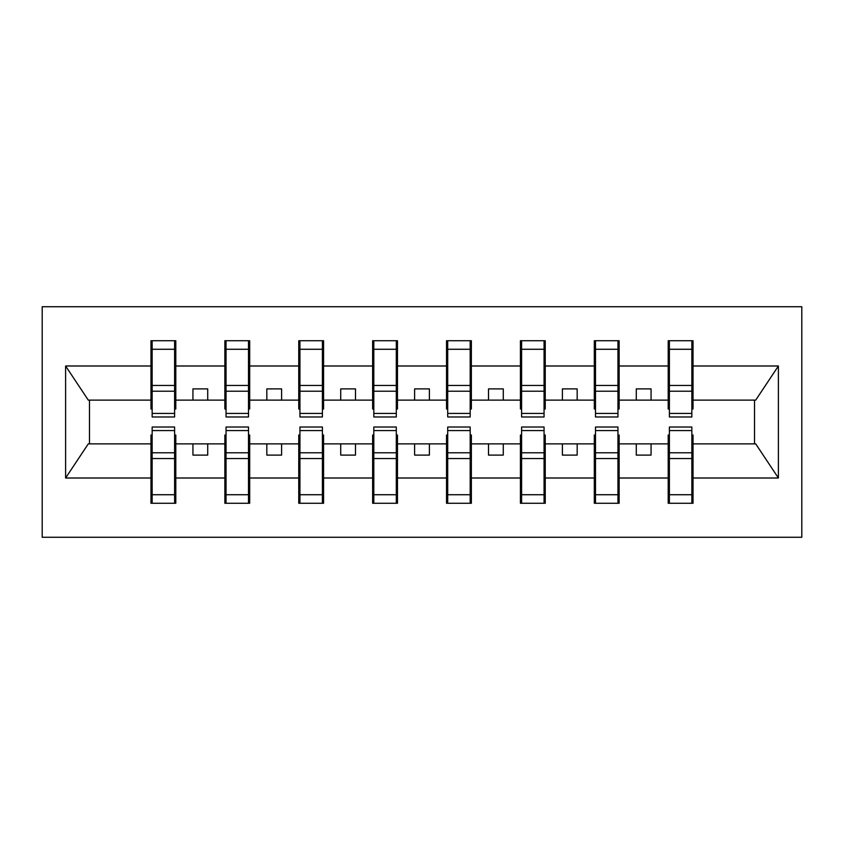 <?xml version="1.0" encoding="UTF-8"?>
<svg xmlns="http://www.w3.org/2000/svg" width="844" height="844" viewBox="0 0 844 844"><rect width="100%" height="100%" fill="white"/><g stroke="black" fill="none" stroke-linecap="round" stroke-linejoin="round"><path stroke-width="1.27" d="M42.2 537.269L801.8 537.269L801.8 306.731L42.2 306.731L42.2 537.269M669.387 435.008L668.205 435.008L668.205 443.87L619.137 443.87L619.137 435.008L617.956 435.008M691.848 408.992L693.029 408.992L693.029 400.13L755.707 400.13L778.39 365.99L778.39 478.01L693.029 478.01L693.029 503.277L668.205 503.277L668.205 443.87M691.848 435.008L693.029 435.008L693.029 478.01M595.495 435.008L594.313 435.008L594.313 443.87L545.245 443.87L545.245 435.008L544.063 435.008M668.205 478.01L619.137 478.01L619.137 503.277L594.313 503.277L594.313 443.87M619.137 478.01L619.137 443.87M521.603 435.008L520.421 435.008L520.421 443.87L471.363 443.87L471.363 435.008L470.182 435.008M594.313 478.01L545.245 478.01L545.245 503.277L520.421 503.277L520.421 443.87M545.245 478.01L545.245 443.87M447.71 435.008L446.529 435.008L446.529 443.87L397.471 443.87L397.471 435.008L396.29 435.008M520.421 478.01L471.363 478.01L471.363 503.277L446.529 503.277L446.529 443.87M471.363 478.01L471.363 443.87M373.818 435.008L372.637 435.008L372.637 443.87L323.579 443.87L323.579 435.008L322.397 435.008M446.529 478.01L397.471 478.01L397.471 503.277L372.637 503.277L372.637 443.87M397.471 478.01L397.471 443.87M299.936 435.008L298.755 435.008L298.755 443.87L249.687 443.87L249.687 435.008L248.505 435.008M372.637 478.01L323.579 478.01L323.579 503.277L298.755 503.277L298.755 443.87M323.579 478.01L323.579 443.87M226.044 435.008L224.863 435.008L224.863 443.87L175.795 443.87L175.795 435.008L174.613 435.008M298.755 478.01L249.687 478.01L249.687 503.277L224.863 503.277L224.863 443.87M249.687 478.01L249.687 443.87M669.387 413.423L691.848 413.423L691.848 416.978L669.387 416.978L669.387 340.723L668.205 340.723L668.205 365.99L619.137 365.99L619.137 408.992L617.956 408.992M669.387 408.992L668.205 408.992L668.205 365.99M595.495 413.423L617.956 413.423L617.956 416.978L595.495 416.978L595.495 340.723L594.313 340.723L594.313 365.99L545.245 365.99L545.245 408.992L544.063 408.992M595.495 408.992L594.313 408.992L594.313 365.99M521.603 413.423L544.063 413.423L544.063 416.978L521.603 416.978L521.603 340.723L520.421 340.723L520.421 365.99L471.363 365.99L471.363 408.992L470.182 408.992M521.603 408.992L520.421 408.992L520.421 365.99M447.71 413.423L470.182 413.423L470.182 416.978L447.71 416.978L447.71 340.723L446.529 340.723L446.529 365.99L397.471 365.99L397.471 408.992L396.29 408.992M447.71 408.992L446.529 408.992L446.529 365.99M373.818 413.423L396.29 413.423L396.29 416.978L373.818 416.978L373.818 340.723L372.637 340.723L372.637 365.99L323.579 365.99L323.579 408.992L322.397 408.992M373.818 408.992L372.637 408.992L372.637 365.99M299.936 413.423L322.397 413.423L322.397 416.978L299.936 416.978L299.936 340.723L298.755 340.723L298.755 365.99L249.687 365.99L249.687 408.992L248.505 408.992M299.936 408.992L298.755 408.992L298.755 365.99M226.044 413.423L248.505 413.423L248.505 416.978L226.044 416.978L226.044 340.723L224.863 340.723L224.863 365.99L175.795 365.99L175.795 340.723L174.613 340.723L174.613 416.978L152.152 416.978L152.152 391.205L174.613 391.205M226.044 408.992L224.863 408.992L224.863 365.99M152.152 435.008L150.97 435.008L150.97 443.87L88.293 443.87L65.61 478.01L65.61 365.99L88.293 400.13L150.97 400.13L150.97 365.99L65.61 365.99M224.863 478.01L175.795 478.01L175.795 503.277L150.97 503.277L150.97 443.87M175.795 478.01L175.795 443.87M152.152 391.205L152.152 340.723L150.97 340.723L150.97 365.99M150.97 400.13L150.97 408.992L152.152 408.992M693.029 400.13L693.029 340.723L691.848 340.723L691.848 413.423M594.313 340.723L619.137 340.723L619.137 365.99M520.421 340.723L545.245 340.723L545.245 365.99M446.529 340.723L471.363 340.723L471.363 365.99M372.637 340.723L397.471 340.723L397.471 365.99M298.755 340.723L323.579 340.723L323.579 365.99M224.863 340.723L249.687 340.723L249.687 365.99M778.39 365.99L693.029 365.99M150.97 478.01L65.61 478.01M150.97 340.723L175.795 340.723M668.205 340.723L693.029 340.723M668.205 400.13L651.062 400.13L651.062 388.894L636.281 388.894L636.281 400.13L651.062 400.13M636.281 400.13L619.137 400.13M636.281 443.87L636.281 455.106L651.062 455.106L651.062 443.87M594.313 400.13L577.169 400.13L577.169 388.894L562.389 388.894L562.389 400.13L577.169 400.13M562.389 400.13L545.245 400.13M562.389 443.87L562.389 455.106L577.169 455.106L577.169 443.87M520.421 400.13L503.277 400.13L503.277 388.894L488.507 388.894L488.507 400.13L503.277 400.13M488.507 400.13L471.363 400.13M488.507 443.87L488.507 455.106L503.277 455.106L503.277 443.87M446.529 400.13L429.385 400.13L429.385 388.894L414.615 388.894L414.615 400.13L429.385 400.13M414.615 400.13L397.471 400.13M414.615 443.87L414.615 455.106L429.385 455.106L429.385 443.87M372.637 400.13L355.493 400.13L355.493 388.894L340.723 388.894L340.723 400.13L355.493 400.13M340.723 400.13L323.579 400.13M340.723 443.87L340.723 455.106L355.493 455.106L355.493 443.87M298.755 400.13L281.611 400.13L281.611 388.894L266.831 388.894L266.831 400.13L281.611 400.13M266.831 400.13L249.687 400.13M266.831 443.87L266.831 455.106L281.611 455.106L281.611 443.87M224.863 400.13L207.719 400.13L207.719 388.894L192.938 388.894L192.938 400.13L207.719 400.13M192.938 400.13L175.795 400.13L175.795 365.99M192.938 443.87L192.938 455.106L207.719 455.106L207.719 443.87M175.795 400.13L175.795 408.992L174.613 408.992M778.39 478.01L755.707 443.87L693.029 443.87M89.485 400.13L89.485 443.87M754.515 443.87L754.515 400.13M174.613 355.493L175.795 355.493M150.97 355.493L152.152 355.493M152.152 385.444L174.613 385.444M150.97 503.277L152.152 503.277L152.152 427.022L174.613 427.022L174.613 452.795L152.152 452.795M152.152 488.507L150.97 488.507M175.795 488.507L174.613 488.507M174.613 452.795L174.613 503.277L175.795 503.277M174.613 458.556L152.152 458.556M249.687 340.723L248.505 340.723L248.505 413.423M248.505 355.493L249.687 355.493M224.863 355.493L226.044 355.493M226.044 391.205L248.505 391.205M226.044 385.444L248.505 385.444M323.579 340.723L322.397 340.723L322.397 413.423M322.397 355.493L323.579 355.493M298.755 355.493L299.936 355.493M299.936 391.205L322.397 391.205M299.936 385.444L322.397 385.444M397.471 340.723L396.29 340.723L396.29 413.423M396.29 355.493L397.471 355.493M372.637 355.493L373.818 355.493M373.818 391.205L396.29 391.205M373.818 385.444L396.29 385.444M471.363 340.723L470.182 340.723L470.182 413.423M470.182 355.493L471.363 355.493M446.529 355.493L447.71 355.493M447.71 391.205L470.182 391.205M447.71 385.444L470.182 385.444M224.863 503.277L226.044 503.277L226.044 427.022L248.505 427.022L248.505 452.795L226.044 452.795M226.044 488.507L224.863 488.507M249.687 488.507L248.505 488.507M248.505 452.795L248.505 503.277L249.687 503.277M248.505 458.556L226.044 458.556M298.755 503.277L299.936 503.277L299.936 427.022L322.397 427.022L322.397 452.795L299.936 452.795M299.936 488.507L298.755 488.507M323.579 488.507L322.397 488.507M322.397 452.795L322.397 503.277L323.579 503.277M322.397 458.556L299.936 458.556M372.637 503.277L373.818 503.277L373.818 427.022L396.29 427.022L396.29 452.795L373.818 452.795M373.818 488.507L372.637 488.507M397.471 488.507L396.29 488.507M396.29 452.795L396.29 503.277L397.471 503.277M396.29 458.556L373.818 458.556M446.529 503.277L447.71 503.277L447.71 427.022L470.182 427.022L470.182 452.795L447.71 452.795M447.71 488.507L446.529 488.507M471.363 488.507L470.182 488.507M470.182 452.795L470.182 503.277L471.363 503.277M470.182 458.556L447.71 458.556M545.245 340.723L544.063 340.723L544.063 413.423M544.063 355.493L545.245 355.493M520.421 355.493L521.603 355.493M521.603 391.205L544.063 391.205M521.603 385.444L544.063 385.444M520.421 503.277L521.603 503.277L521.603 427.022L544.063 427.022L544.063 452.795L521.603 452.795M521.603 488.507L520.421 488.507M545.245 488.507L544.063 488.507M544.063 452.795L544.063 503.277L545.245 503.277M544.063 458.556L521.603 458.556M619.137 340.723L617.956 340.723L617.956 413.423M617.956 355.493L619.137 355.493M594.313 355.493L595.495 355.493M595.495 391.205L617.956 391.205M595.495 385.444L617.956 385.444M594.313 503.277L595.495 503.277L595.495 427.022L617.956 427.022L617.956 452.795L595.495 452.795M595.495 488.507L594.313 488.507M619.137 488.507L617.956 488.507M617.956 452.795L617.956 503.277L619.137 503.277M617.956 458.556L595.495 458.556M691.848 355.493L693.029 355.493M668.205 355.493L669.387 355.493M669.387 391.205L691.848 391.205M669.387 385.444L691.848 385.444M668.205 503.277L669.387 503.277L669.387 427.022L691.848 427.022L691.848 452.795L669.387 452.795M669.387 488.507L668.205 488.507M693.029 488.507L691.848 488.507M691.848 452.795L691.848 503.277L693.029 503.277M691.848 458.556L669.387 458.556M152.152 413.423L174.613 413.423M152.152 349.268L174.613 349.268M174.613 430.577L152.152 430.577M174.613 494.732L152.152 494.732M226.044 349.268L248.505 349.268M299.936 349.268L322.397 349.268M373.818 349.268L396.29 349.268M447.71 349.268L470.182 349.268M248.505 430.577L226.044 430.577M248.505 494.732L226.044 494.732M322.397 430.577L299.936 430.577M322.397 494.732L299.936 494.732M396.29 430.577L373.818 430.577M396.29 494.732L373.818 494.732M470.182 430.577L447.71 430.577M470.182 494.732L447.71 494.732M521.603 349.268L544.063 349.268M544.063 430.577L521.603 430.577M544.063 494.732L521.603 494.732M595.495 349.268L617.956 349.268M617.956 430.577L595.495 430.577M617.956 494.732L595.495 494.732M669.387 349.268L691.848 349.268M691.848 430.577L669.387 430.577M691.848 494.732L669.387 494.732"/></g></svg>
